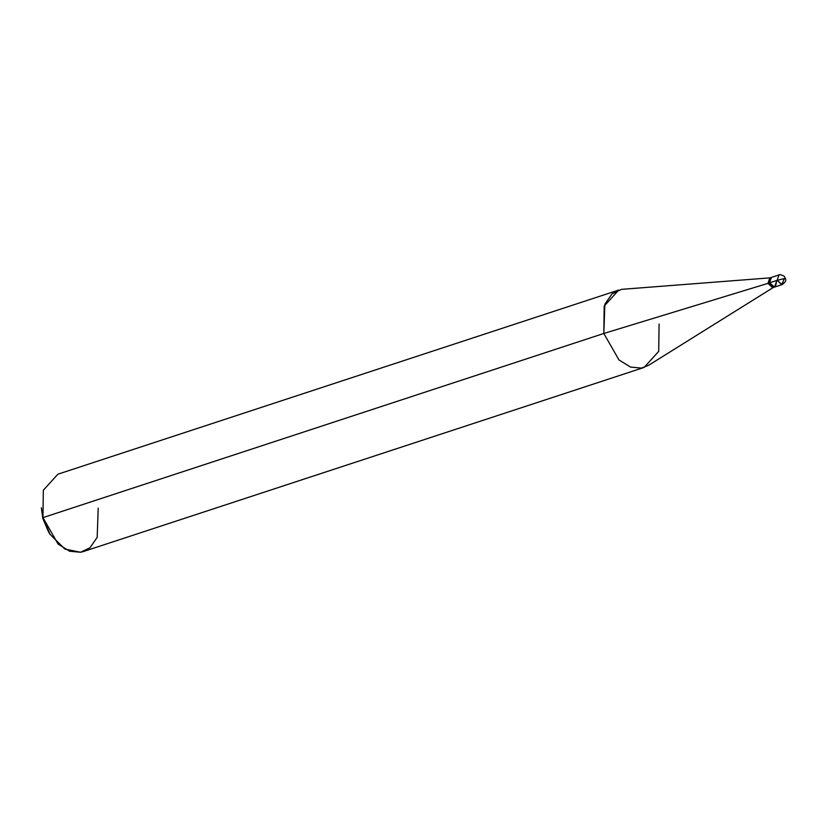 <?xml version="1.0" encoding="UTF-8"?>
<svg xmlns="http://www.w3.org/2000/svg" width="827" height="827" viewBox="0 0 827 827"><rect width="100%" height="100%" fill="white"/><g stroke="black" fill="none" stroke-linecap="round" stroke-linejoin="round"><path stroke-width="1.24" d="M782.156 284.602L772.645 287.693L767.942 283.372L603.824 333.467L604.868 304.243L612.021 293.874L621.49 289.357L770.382 277.831L767.942 283.372L769.534 282.844L774.579 287.093L769.534 282.844C773.441 288.799 775.747 288.406 776.439 281.666C775.747 288.406 773.441 288.799 769.534 282.844L771.395 277.417L769.534 282.844L777.111 280.363L778.982 274.936L777.111 280.363L767.942 283.372L769.813 277.944L778.982 274.936C778.848 274.192 780.554 274.585 784.099 276.094L785.505 278.523C784.988 279.485 787.904 280.105 782.156 284.602L777.111 280.363L784.089 278.606L777.111 280.363L781.815 284.684L784.017 279.175C785.929 278.513 785.95 278.327 784.089 278.606C785.95 278.327 785.929 278.513 784.017 279.175C785.929 278.513 785.95 278.327 784.089 278.606M42.839 518.529L42.952 517.63L603.824 333.467L767.942 283.372L772.645 287.693L773.514 287.362L648.368 365.441L641.411 368.098L630.546 367.074L618.958 359.921L603.824 333.467L618.958 359.921L630.546 367.074L641.411 368.098L644.161 367.415L83.289 551.578L80.55 552.26L69.675 551.237L58.097 544.083L42.952 517.63L50.085 534.356L48.545 531.916L42.839 518.529L41.35 507.757L42.952 517.63L43.324 490.256L57.88 474.202L618.751 290.039L604.186 306.093L603.824 333.467L42.952 517.63L49.289 533.053M774.579 287.093L776.439 281.666M644.161 367.415L658.716 351.361L659.088 323.988M50.085 534.356L64.909 549.087L80.55 552.26L90.019 547.743L97.172 537.374L98.217 508.15"/></g></svg>
